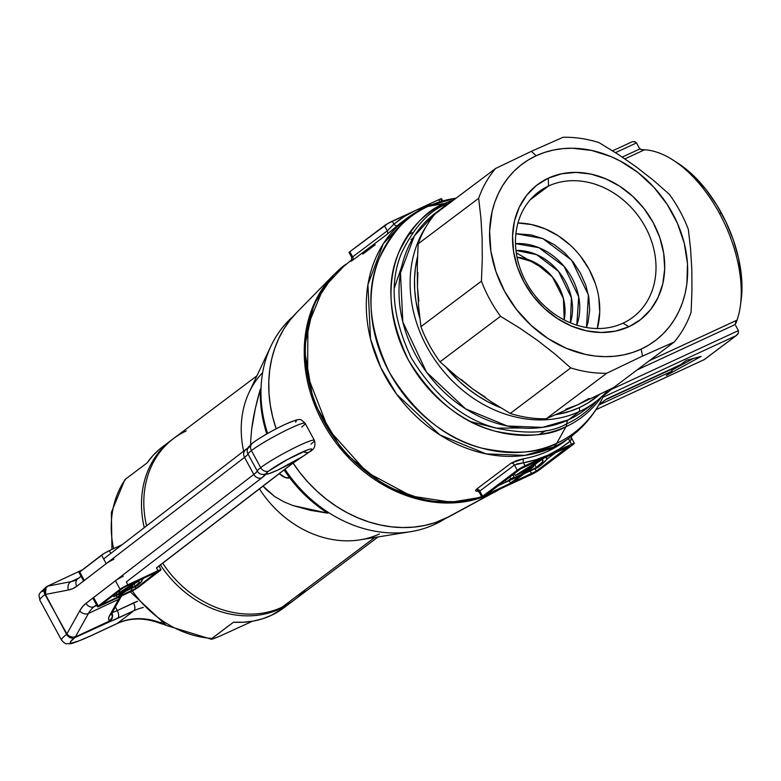 <?xml version="1.0" encoding="UTF-8"?>
<svg xmlns="http://www.w3.org/2000/svg" width="781" height="781" viewBox="0 0 781 781"><rect width="100%" height="100%" fill="white"/><g stroke="black" fill="none" stroke-linecap="round" stroke-linejoin="round"><path stroke-width="1.17" d="M446.576 204.69A123.554 102.77 -126.9 0 1 454.454 199.428A123.554 102.77 53.1 0 0 439.332 210.802A123.554 102.77 -126.9 0 1 446.576 204.69L435.447 213.067L414.369 235.921L400.477 272.93L402.82 322.036L426.524 372.166L465.652 408.883L507.386 426.016L542.483 427.373L568.392 419.866L579.522 411.489L579.414 407.565A120.303 100.066 -126.9 0 1 555.808 414.643L570.179 411.206L579.414 407.565L588.103 402.908L599.564 394.444A120.303 100.066 -126.9 0 1 579.414 407.565L579.522 411.489A123.554 102.77 -126.9 0 1 443.1 370.76A123.554 102.77 -126.9 0 1 426.114 226.597A123.554 102.77 53.1 0 0 443.1 370.76A123.554 102.77 53.1 0 0 579.522 411.489L568.392 419.866A9.753 5.33 -114.8 0 0 566.694 423.849C550.878 432.996 527.78 434.509 497.399 428.388C463.836 420.022 435.173 396.592 411.402 358.089C392.208 317.476 389.036 282.244 401.854 252.409C414.721 226.275 429.853 210.099 447.259 203.88A9.753 5.33 -114.8 0 0 444.76 203.46C427.09 209.777 411.733 226.187 398.681 252.712C385.668 282.995 388.889 318.746 408.365 359.963C432.489 399.032 461.581 422.814 495.642 431.297C526.472 437.516 549.912 435.983 565.961 426.69A9.753 5.33 -114.8 0 0 566.694 423.849A9.753 5.33 65.2 0 1 565.961 426.69A127.615 106.157 53.1 0 0 601.682 396.699A127.615 106.157 -126.9 0 1 565.961 426.69A127.615 106.157 -126.9 0 1 408.365 359.963A127.615 106.157 -126.9 0 1 444.76 203.46L428.076 206.369A32.509 17.768 -114.8 0 0 425.596 207.131A32.509 17.768 65.2 0 1 428.076 206.369A135.445 112.669 53.1 0 0 389.436 372.478A135.445 112.669 53.1 0 0 556.716 443.296C539.681 453.165 514.806 454.796 482.082 448.187C445.922 439.176 415.043 413.94 389.436 372.478C368.778 328.723 365.352 290.776 379.166 258.648C393.019 230.493 409.322 213.067 428.076 206.369L444.76 203.46A127.615 106.157 -126.9 0 1 453.654 199.907M500.806 407.799A120.303 100.066 -126.9 0 1 446.244 367.48L459.677 381.704L468.58 389.26L478.001 395.987L487.852 401.805L500.806 407.799M419.817 318.189A120.303 100.066 -126.9 0 1 417.532 256.627L415.365 268.303L414.526 279.071L414.721 290.063L415.951 301.173L419.817 318.189M435.447 213.067A123.554 102.77 53.1 0 0 421.349 364.629A123.554 102.77 53.1 0 0 568.392 419.866A9.753 5.33 65.2 0 0 566.694 423.849A125.751 104.605 -126.9 0 0 596.899 400.79A125.751 104.605 -126.9 0 1 566.694 423.849C550.878 432.996 527.78 434.509 497.399 428.388C463.836 420.022 435.173 396.592 411.402 358.089C392.208 317.476 389.036 282.244 401.854 252.409C414.721 226.275 429.853 210.099 447.259 203.88A9.753 5.33 -114.8 0 0 447.523 203.987M470.923 421.681L496.169 428.154L521.23 427.978M539.124 434.461L546.144 430.516M479.134 491.444L476.019 491.171L475.57 490.322L476.566 489.14L511.184 463.104L516.758 460.526L523.944 458.681A136.558 113.587 53.1 0 0 548.194 451.076L553.514 447.074A136.558 113.587 -126.9 0 1 390.998 386.029A136.558 113.587 -126.9 0 1 406.579 218.504L383.286 243.77L367.919 284.675L370.516 338.954L380.767 367.587L396.719 394.356L439.957 434.939L486.085 453.878L524.881 455.382L553.514 447.074A32.509 17.768 -114.8 0 0 556.716 443.296A32.509 17.768 65.2 0 1 553.514 447.074A136.558 113.587 53.1 0 0 570.999 436.579M603.02 396.973A135.445 112.669 -126.9 0 1 556.716 443.296L565.961 426.69L556.716 443.296A135.445 112.669 53.1 0 0 603.117 396.768C595.503 412.846 584.705 426.182 570.745 436.774A136.558 113.587 -126.9 0 1 553.514 447.074L548.194 451.076A136.558 113.587 53.1 0 0 565.434 440.767L570.745 436.774M492.547 492.928L484.357 496.277A136.558 113.587 53.1 0 0 492.547 492.928A32.509 17.768 65.2 0 1 491.298 493.729A32.509 17.768 -114.8 0 0 492.547 492.928L494.08 491.776L492.547 492.928A136.558 113.587 53.1 0 0 500.338 488.886M481.936 497.106L451.076 502.212L411.323 496.081L367.002 472.368L328.557 429.53L307.636 375.915L307.89 325.57L323.412 287.955L345.612 264.359A136.558 113.587 53.1 0 0 326.497 426.104A136.558 113.587 53.1 0 0 481.936 497.106M293.06 463.055A128.426 106.831 53.1 0 0 444.828 518.818L491.298 493.729A136.441 113.499 -126.9 0 1 333.721 439.791A136.441 113.499 -126.9 0 1 333.799 274.727L313.816 304.444L304.268 348.326L313.347 401.571L343.171 451.711L385.638 486.221L428.671 501.412L464.539 501.763L491.298 493.729A136.441 113.499 53.1 0 0 496.784 490.976M737.039 320.142A105.669 57.735 65.2 0 1 735.302 324.564A105.669 57.735 65.2 0 0 737.039 320.142A105.669 57.735 -114.8 0 0 719.477 213.389A105.669 57.735 65.2 0 1 740.417 305.508A105.669 57.735 65.2 0 1 737.039 320.142L735.761 321.918L735.292 324.496L637.111 369.921L735.292 324.496L735.761 321.918L737.02 320.171L649.323 360.734L737.039 320.142M740.417 305.508L741.189 299.719A99.167 54.182 -114.8 0 0 721.537 213.272L719.477 213.389A105.669 57.735 -114.8 0 0 644.55 149.786L624.927 158.865L644.55 149.786A105.669 57.735 65.2 0 1 673.154 160.154A105.669 57.735 65.2 0 1 719.477 213.389L721.537 213.272A99.167 54.182 -114.8 0 0 678.064 163.307L673.154 160.154M406.579 218.504A136.558 113.587 -126.9 0 1 423.81 208.205A32.509 17.768 65.2 0 1 425.596 207.131L406.579 218.504L401.258 222.507A136.558 113.587 53.1 0 0 397.383 225.592L386.995 234.378L352.387 260.415L350.972 261.245L352.085 259.927M362.853 254.059L375.231 244.746M351.958 259.585L333.799 274.727L296.575 312.673A128.426 106.831 53.1 0 0 276.162 428.789M544.66 457.266L544.835 457.607A69.577 6.785 -28.5 0 1 546.915 458.115A69.577 6.785 -28.5 0 1 538.646 466.843A69.577 6.785 -28.5 0 1 537.865 467.428L524.031 473.833L513.937 481.418L510.471 483.019L509.202 480.686L510.471 483.019L520.566 475.434L506.234 482.062A69.577 6.785 -28.5 0 1 510.725 478.773L509.7 476.879L510.725 478.773L514.21 477.162L512.795 474.555L514.21 477.162L510.725 478.773A69.577 6.785 -28.5 0 0 506.234 482.062L505.239 480.237L506.234 482.062L520.566 475.434L510.471 483.019L513.937 481.418L524.031 473.833L537.865 467.428A69.577 6.785 -28.5 0 0 538.646 466.843L546.475 459.765L546.856 458.027L544.66 457.266M636.486 142.933L639.151 147.834L636.486 142.933L615.487 152.646L636.486 142.933L635.597 142.015L636.486 142.933M570.804 440.289L569.925 441.294L571.526 444.252L569.925 441.294L559.587 448.85L548.301 455.001L572.434 443.842L574.055 443.754L534.38 472.993L481.857 497.067L517.247 470.211L514.425 465.017L479.807 491.044L482.629 496.247L518.721 469.205L548.301 455.001L536.215 459.667L523.465 462.791L525.066 465.749L571.526 444.252A6.502 0.635 -28.5 0 1 574.357 443.315A6.502 0.635 -28.5 0 1 573.586 444.135L538.978 470.172A6.502 0.635 -28.5 0 1 531.148 474.623L484.689 496.12A6.502 0.635 -28.5 0 1 481.857 497.058A6.502 0.635 -28.5 0 1 482.629 496.247L479.807 491.044L479.222 491.757M441.685 201.205L440.806 199.575L441.568 198.755L439.654 199.282L438.746 199.692L439.849 201.732L438.746 199.692L392.287 221.189L393.888 224.147L404.226 216.591L415.512 210.44L387.942 223.444L349.839 251.687L352.661 256.881L387.278 230.844L384.457 225.65L349.839 251.687L349.117 252.341L349.644 252.468M401.288 222.487A136.558 113.587 53.1 0 0 397.383 225.592A3.251 1.806 50 0 1 393.888 224.147L392.287 221.189A6.502 0.635 151.5 0 0 384.457 225.65L387.278 230.844L393.888 224.147A139.809 116.291 -126.9 0 1 415.512 210.44L431.327 204.681A139.809 116.291 -126.9 0 0 415.512 210.44L438.746 199.692A6.502 0.635 151.5 0 1 441.577 198.755L442.749 200.912M349.839 251.687A6.502 0.635 151.5 0 0 349.068 252.497L351.665 257.281L352.661 256.881L349.839 251.687M569.261 446.381L521.933 467.936L486.602 494.51L536.381 471.119L569.066 446.019L536.381 471.119L531.685 473.794L530.162 470.992L531.685 473.794L488.193 493.924L487.861 493.309L488.193 493.924L486.495 494.48L519.834 469.254L569.261 446.381M535.073 468.717L536.381 471.119L535.073 468.717M497.517 486.046L506.215 482.023L497.517 486.046M546.739 459.326L557.156 451.486L546.739 459.326M567.484 443.188L568.07 443.022M514.572 474.057L512.932 474.819L514.572 474.057M515.392 475.57A69.577 6.785 -28.5 0 1 544.835 457.607L515.392 475.57L514.249 473.462L515.392 475.57L528.356 469.576L515.392 475.57M521.864 472.573L522.587 473.911L528.356 469.576L522.587 473.911L511.74 478.929A65.028 6.346 -28.5 0 1 514.21 477.162A65.028 6.346 151.5 0 0 511.74 478.929L522.587 473.911L521.864 472.573M538.636 461.522L533.267 465.408L534.848 464.675L536.401 467.526L526.043 472.31L533.833 466.452L533.062 465.027L533.833 466.452L521.972 471.939L533.833 466.452L526.043 472.31L536.401 467.526L542.395 461.991L542.971 460.458L541.907 459.814L521.972 471.939A65.028 6.346 -28.5 0 1 541.907 459.814A65.028 6.346 -28.5 0 1 542.912 460.282A65.028 6.346 -28.5 0 1 536.401 467.526L534.848 464.675A65.028 6.346 151.5 0 0 538.021 462.079M570.765 438.942C572.346 437.995 572.063 438.776 569.925 441.294A139.809 116.291 -126.9 0 1 548.301 455.001A139.809 116.291 -126.9 0 1 523.465 462.791L514.425 465.017L517.247 470.211A6.502 0.635 -28.5 0 1 525.066 465.749L523.465 462.791L516.749 463.953M496.55 491.103A136.441 113.499 -126.9 0 1 491.298 493.729L444.828 518.818A128.426 106.831 53.1 0 0 449.768 516.339L500.894 488.623M425.596 207.131L453.986 198.501A135.445 112.669 53.1 0 0 428.076 206.369A135.445 112.669 -126.9 0 1 454.22 198.462M607.823 390.432A123.554 102.77 -126.9 0 1 595.112 402.166A123.554 102.77 -126.9 0 1 579.522 411.489A123.554 102.77 53.1 0 0 607.823 390.432M584.364 410.25A123.554 102.77 53.1 0 1 568.392 419.866A123.554 102.77 53.1 0 0 583.983 410.542L595.112 402.166M449.885 516.28L434.958 522.704L424.61 525.467L413.862 527.087L402.83 527.556L391.603 526.843L380.308 524.978L369.052 521.972L357.932 517.852L347.067 512.668L336.552 506.449L326.497 499.274L316.988 491.21L308.124 482.326L299.992 472.71L292.67 462.45M276.201 428.876L272.715 417.113L270.314 405.232L268.996 393.38L268.791 381.645L269.689 370.145L271.681 359.006L274.766 348.316L278.895 338.193L284.03 328.723L290.132 319.995L297.141 312.107M641.465 149.747A105.669 57.735 65.2 0 1 644.55 149.786A105.669 57.735 65.2 0 0 641.465 149.747M741.14 300.099L741.95 284.294L741.423 275.81L738.543 258.072L733.31 239.874L725.939 221.941L716.704 204.934L705.965 189.519L694.143 176.301L687.954 170.668L677.986 163.258M735.731 325.716L738.396 330.617L735.731 325.716M603.664 395.616L607.462 392.628A9.753 2.411 23.5 0 1 606.456 391.935A9.753 2.411 -156.5 0 0 607.462 392.628L611.338 389.416A9.753 4.559 15.4 0 1 610.615 389.055A9.753 4.559 -164.6 0 0 611.338 389.416A146.301 121.69 -126.9 0 0 611.562 388.596A146.301 121.69 -126.9 0 1 611.338 389.416L738.396 330.617L611.338 389.416L603.449 395.782M736.024 335.693L602.864 397.314L736.024 335.693L738.338 333.282L738.396 330.617L738.338 333.282L736.756 335.205L704.296 359.553L736.756 335.205M595.932 409.703L704.462 359.494L595.932 409.703M686.528 360.266L701.143 356.419L666.33 375.456L672.109 371.112L598.783 405.036L672.109 371.112L671.182 369.403L672.109 371.112L666.33 375.456L701.143 356.419L686.528 360.266L680.759 364.6L686.528 360.266M599.027 404.617L606.622 398.915L680.759 364.6L606.622 398.915L599.027 404.617M622.262 157.079L639.951 148.888L639.151 147.834L640.928 149.542L644.52 149.796L642.382 149.932L639.951 148.888L622.262 157.079M634.25 141.576L635.597 142.015L632.649 141.683L634.25 141.576M631.819 141.937L631.028 142.318M408.151 234.769L412.251 232.709M352.661 256.881L387.278 230.844A3.251 2.704 -126.9 0 1 386.995 234.378L352.387 260.415A3.251 2.704 53.1 0 0 352.661 256.881A3.251 2.704 -126.9 0 1 352.387 260.415L351.626 260.376M397.383 225.592L386.995 234.378A3.251 2.704 53.1 0 0 387.278 230.844L393.888 224.147A3.251 1.806 -130 0 0 397.383 225.592M569.925 441.294A3.251 1.806 50 0 1 568.998 438.092A3.251 1.806 -130 0 0 569.925 441.294M514.425 465.017L479.807 491.044A3.251 2.704 53.1 0 0 476.566 489.14L511.184 463.104A3.251 2.704 -126.9 0 1 514.425 465.017A3.251 2.704 53.1 0 0 511.184 463.104L523.944 458.681A3.251 1.66 -100.2 0 0 523.465 462.791A3.251 1.66 79.8 0 1 523.944 458.681A136.558 113.587 53.1 0 0 548.194 451.076A136.558 113.587 53.1 0 0 565.415 440.787M478.587 491.483L476.566 489.14A3.251 2.704 -126.9 0 1 479.807 491.044L479.261 492.274L478.128 491.239L479.563 491.259M401.864 265.96L394.385 287.955M444.76 203.46A9.753 5.33 65.2 0 1 447.259 203.88M671.67 370.321L693.352 358.469L671.67 370.321M605.343 399.872L671.182 369.403L605.343 399.872M305.556 589.528A100.788 83.84 -126.9 0 1 282 607.247A100.788 83.84 53.1 0 0 294.72 599.642L378.092 536.928M438.795 521.347L434.822 524.334A126.805 105.474 53.1 0 0 445.355 518.564A126.805 105.474 -126.9 0 1 434.822 524.334A126.805 105.474 -126.9 0 1 410.562 531.695A126.805 105.474 -126.9 0 1 284.977 469.264A126.805 105.474 53.1 0 0 434.822 524.334L438.795 521.347M374.763 537.465L282 607.247L374.763 537.465M267.629 433.445A126.805 105.474 -126.9 0 1 270.948 346.081A126.805 105.474 -126.9 0 1 293.217 316.295A126.805 105.474 53.1 0 0 267.629 433.445M270.948 346.081L249.149 392.287A100.788 83.84 53.1 0 0 243.682 451.35A100.788 83.84 -126.9 0 1 262.641 372.635M379.41 533.97A100.788 83.84 -126.9 0 1 259.438 488.886A100.788 83.84 53.1 0 0 360.129 539.827L410.562 531.695M251.677 429.13C253.161 417.191 256.07 403.836 260.385 389.055A125.936 104.752 53.1 0 0 266.77 433.933L264.066 424.376L260.971 406.628L260.385 389.055L255.358 408.434L251.677 429.13L250.721 440.318L251.677 429.13M250.613 444.614L250.721 440.318L250.613 444.614M265.638 489.023L263.051 486.104L274.668 496.579L265.638 489.023M283.854 501.802L274.668 496.579L283.854 501.802L292.904 505.532L283.854 501.802M327.776 513.166L292.904 505.532L310.555 510.364L327.776 513.166L312.878 502.222L299.328 489.306L284.118 469.928A125.936 104.752 53.1 0 0 327.776 513.166M256.91 375.837L173.548 438.541A100.788 83.84 53.1 0 0 146.574 525.945A100.788 83.84 -126.9 0 1 186.268 430.936M162.702 563.199A100.788 83.84 53.1 0 0 282 607.247A100.788 83.84 -126.9 0 1 162.702 563.199M289.936 477.796L285.436 477.591L279.315 473.608A19.505 10.661 65.2 0 0 289.731 477.855M172.396 439.42A100.788 83.84 53.1 0 0 144.27 527.712A100.788 83.84 -126.9 0 1 171.234 440.279A100.788 83.84 -126.9 0 1 172.396 439.42M171.234 440.279L162.585 446.791A100.788 83.84 53.1 0 0 147.062 462.928L125.448 479.183A100.788 83.84 53.1 0 0 113.596 548.672M132.301 590.885A100.788 83.84 53.1 0 0 211.915 638.428L211.475 639.258L213.535 638.702L220.096 636.056L252.429 621.237L220.096 636.056L211.758 639.229L211.28 639.004L211.915 638.428A100.788 83.84 -126.9 0 1 151.514 612.245M159.627 449.134L152.91 455.596L147.062 462.928L125.448 479.183L125.204 479.993M293.558 600.501A100.788 83.84 -126.9 0 1 292.416 601.38A100.788 83.84 -126.9 0 1 160.408 564.956A100.788 83.84 53.1 0 0 293.558 600.501M283.854 607.813L271.036 615.487L262.26 618.874L253.015 621.129L243.389 622.232L233.529 622.174L211.915 638.428L233.529 622.174A100.788 83.84 53.1 0 0 283.757 607.882A100.788 83.84 53.1 0 0 287.964 604.465M125.448 479.183L124.765 479.837M47.27 586.375L46.108 587L44.839 594.107L44.898 589.372L47.27 586.375M39.919 600.306A52.024 5.077 -28.5 0 1 44.995 594.546A52.024 5.077 151.5 0 0 39.88 600.257L61.504 640.069A52.024 5.077 -28.5 0 1 66.61 634.357L45.474 594.429L68.464 589.987L72.848 588.61L76.772 586.258L244.541 457.373L253.805 474.438L86.037 603.322L82.62 606.612L79.76 610.781L66.893 633.889L44.995 594.546L46.108 587L47.319 586.267A6.502 3.388 64.9 0 1 47.739 586.131L46.987 586.472M116.759 623.658A6.502 3.388 -115.1 0 0 117.121 623.541A6.502 3.388 -115.1 0 0 117.453 623.336A65.028 55.148 52.5 0 1 160.583 622.769A65.028 55.148 52.5 0 0 163.912 623.951A65.028 55.148 -127.5 0 1 160.583 622.769A6.502 2.021 111 0 1 159.451 623.092A6.502 2.021 -69 0 0 160.583 622.769L161.267 622.242L160.583 622.769A65.028 55.148 52.5 0 0 117.453 623.336L91.182 635.627A6.502 3.388 64.9 0 1 90.85 635.832A6.502 3.388 -115.1 0 0 91.182 635.627A45.523 4.442 -28.5 0 1 74.781 637.657L75.347 636.984L70.905 637.276L66.893 634.719C69.099 637.745 71.735 638.731 74.781 637.657L70.417 641.865L70.456 642.822L71.998 642.958L79.281 640.762L91.182 635.627L117.453 623.336L133.844 610.742L74.781 637.657A6.502 5.574 -127.9 0 1 66.61 634.357A52.024 5.077 151.5 0 0 61.533 640.117M313.903 440.123A32.509 3.173 151.5 0 0 290.151 449.993A32.509 3.173 151.5 0 0 260.688 467.643L251.423 450.578A6.502 5.516 -127.5 0 1 252.429 443.12A6.502 5.516 52.5 0 0 251.423 450.578A32.509 3.173 -28.5 0 1 280.887 432.938A32.509 3.173 -28.5 0 1 304.639 423.068A32.509 3.173 -28.5 0 1 301.71 427.051M302.257 456.758A26.007 2.538 151.5 0 0 309.032 452.16A6.502 5.516 -127.5 0 1 303.487 451.594A6.502 5.516 52.5 0 0 309.032 452.16A26.007 2.538 -28.5 0 1 302.257 456.758A6.502 3.485 57.9 0 0 302.647 456.563A6.502 3.485 -122.1 0 1 302.257 456.758L277.987 469.957L268.976 473.676L266.048 473.696A26.007 2.538 151.5 0 0 277.987 469.957A26.007 2.538 151.5 0 0 302.257 456.758A39.021 3.807 151.5 0 0 292.094 463.66L302.257 456.758M47.739 586.131A6.502 5.565 79.5 0 0 44.839 594.107A6.502 5.565 79.5 0 0 44.995 594.546A6.502 5.574 -127.9 0 1 46.02 587.078A6.502 5.574 -127.9 0 1 46.099 587.009L45.474 594.429A6.502 5.506 -100.9 0 1 48.168 586.053L71.159 581.611L48.168 586.053A6.502 5.506 79.1 0 0 45.474 594.429L68.464 589.987A71.53 37.244 -115.1 0 0 76.772 586.258L244.541 457.373A32.509 3.173 151.5 0 0 247.987 453.976A6.502 6.443 -162.8 0 1 247.489 449.026L252.488 443.071C260.62 437.175 271.222 431.063 284.284 424.747C301.866 417.337 299.709 418.636 305.137 423.302A32.509 3.173 151.5 0 0 282.878 431.913A32.509 3.173 151.5 0 0 251.423 450.578A32.509 3.173 151.5 0 0 247.987 453.976L257.252 471.041A32.509 3.173 -28.5 0 1 253.805 474.438A6.502 5.516 52.5 0 0 261.928 477.777A39.021 3.807 151.5 0 0 266.048 473.696A26.007 2.538 -28.5 0 1 268.801 470.972A6.502 5.516 52.5 0 0 269.738 470.396A6.502 5.516 -127.5 0 1 268.801 470.972A26.007 2.538 151.5 0 0 266.048 473.696L261.928 477.777L126.307 581.952L261.928 477.777A6.502 5.516 -127.5 0 1 253.805 474.438L244.541 457.373A32.509 3.173 151.5 0 0 247.987 453.976L257.252 471.041A32.509 3.173 -28.5 0 1 260.688 467.643A6.502 5.516 52.5 0 0 268.801 470.972A26.007 2.538 -28.5 0 1 299.845 453.175A26.007 2.538 -28.5 0 1 309.032 452.16A6.502 5.516 52.5 0 0 309.959 451.584A6.502 5.516 -127.5 0 1 309.032 452.16A26.007 2.538 151.5 0 0 299.845 453.175A26.007 2.538 151.5 0 0 268.801 470.972A6.502 5.516 -127.5 0 1 260.688 467.643A32.509 3.173 -28.5 0 1 292.143 448.977A32.509 3.173 -28.5 0 1 314.401 440.367A32.509 3.173 -28.5 0 1 310.975 444.116M250.613 445.258A6.502 6.443 -162.8 0 0 247.489 449.026A6.502 6.443 17.2 0 0 247.987 453.976A32.509 3.173 -28.5 0 1 251.423 450.578L260.688 467.643A32.509 3.173 151.5 0 0 257.252 471.041A32.509 3.173 -28.5 0 1 253.805 474.438L86.037 603.322A71.53 37.244 -115.1 0 0 79.76 610.781L66.893 633.889A6.502 5.194 29.1 0 0 75.581 636.544L88.448 613.446L118.614 599.33L108.813 617.322L108.569 618.903L109.936 620.797L75.347 636.984L88.448 613.446A65.028 33.856 64.9 0 1 94.15 606.652L96.795 605.412L94.15 606.652A6.502 5.516 -127.5 0 1 86.037 603.322A6.502 5.516 52.5 0 0 94.15 606.652L96.493 604.855L94.15 606.652A65.028 33.856 64.9 0 0 88.448 613.446A6.502 5.194 -150.9 0 1 79.76 610.781A6.502 5.194 29.1 0 0 88.448 613.446L118.614 599.33A6.502 5.194 29.1 0 0 120.674 597.426M137.593 601.243L117.277 610.547L115.344 606.993L117.277 610.547A13.004 1.269 -28.5 0 1 112.249 612.548A13.004 1.269 -28.5 0 0 117.277 610.547A6.502 3.388 64.9 0 1 117.628 618.327A6.502 3.388 -115.1 0 0 117.277 610.547L133.492 602.952A6.502 3.388 64.9 0 1 133.844 610.742A65.028 55.148 -127.5 0 1 143.323 607.452A65.028 55.148 -127.5 0 0 133.844 610.742A6.502 3.388 -115.1 0 0 133.492 602.952A71.53 60.664 52.5 0 1 137.593 601.243M42.662 591.637L44.078 588.933M141.566 579.297L143.235 578.008L141.566 579.297M305.137 423.302L314.401 440.367C315.875 445.629 314.382 449.387 309.901 451.623L292.973 463.123A6.502 5.516 -127.5 0 1 292.094 463.66L156.473 567.836L292.094 463.66A6.502 5.516 52.5 0 0 293.031 463.084M71.159 581.611L78.705 578.077L71.159 581.611A6.502 5.506 79.1 0 0 68.464 589.987A6.502 5.506 -100.9 0 1 71.159 581.611A65.028 33.856 64.9 0 0 75.386 580.244A65.028 33.856 64.9 0 1 71.159 581.611M61.504 640.069C64.042 642.948 65.829 644.169 66.844 643.72C71.696 643.222 67.537 646.033 90.85 635.832L117.121 623.541A6.502 3.388 64.9 0 0 117.453 623.336L133.844 610.742L117.628 618.327A19.505 1.904 151.5 0 1 109.369 621.471C112.523 619.226 113.313 616.277 111.771 612.636L112.259 617L109.936 620.797A6.502 6.082 -69.3 0 0 111.956 613.075M120.479 596.45A65.028 33.856 -115.1 0 0 118.614 599.33L109.672 615.389A6.502 5.194 29.1 0 0 111.693 613.544L120.645 597.485A6.502 5.194 -150.9 0 1 118.614 599.33A65.028 33.856 -115.1 0 1 120.479 596.45M266.048 473.696A6.502 6.443 -162.8 0 1 257.252 471.041A6.502 6.443 17.2 0 0 266.048 473.696M111.722 613.495A6.502 5.194 -150.9 0 1 109.672 615.389C108.129 618.259 108.217 620.065 109.936 620.797L109.369 621.471A6.502 3.388 -115.1 0 0 109.936 620.797L75.347 636.984A6.502 3.388 64.9 0 1 74.781 637.657L109.369 621.471A6.502 6.297 83.6 0 0 111.976 613.056M80.999 576.319L77.836 578.75A6.502 5.516 52.5 0 0 76.772 586.258A6.502 5.516 -127.5 0 1 77.778 578.789A6.502 5.516 -127.5 0 1 78.715 578.213M245.556 449.915A6.502 5.516 52.5 0 0 244.541 457.373A6.502 5.516 -127.5 0 1 245.615 449.866A6.502 5.516 -127.5 0 1 246.484 449.339M253.366 442.544A26.007 2.538 -28.5 0 1 282.146 425.811A26.007 2.538 -28.5 0 1 295.482 422.121M66.61 634.357C68.787 637.677 71.51 638.77 74.781 637.657C71.735 638.731 69.099 637.745 66.893 634.719L66.61 634.357A6.502 5.252 28.3 0 0 66.893 634.719A6.502 5.252 28.3 0 0 75.347 636.984L75.581 636.544A6.502 5.194 -150.9 0 1 66.893 633.889L66.61 634.357M81.575 570.286A6.502 3.388 64.9 0 1 81.907 570.081A6.502 3.388 64.9 0 1 82.23 569.974A6.502 3.388 -115.1 0 0 81.907 570.081L82.308 569.915M39.88 600.257C38.777 593.199 37.39 595.464 46.079 587.029L46.118 586.99M140.024 579.512L140.199 579.844A48.773 4.754 -28.5 0 1 142.035 580.156A48.773 4.754 -28.5 0 1 136.89 585.789A48.773 4.754 -28.5 0 1 136.49 586.092L126.434 590.797L117.091 597.221L116.203 595.581L117.091 597.221L123.915 591.969L113.86 596.674A48.773 4.754 -28.5 0 1 116.838 594.468L116.086 593.082L116.838 594.468L119.366 593.277L118.322 591.363L119.366 593.277L116.838 594.468A48.773 4.754 -28.5 0 0 113.86 596.674L113.138 595.347L113.86 596.674L123.915 591.969L117.091 597.221L126.434 590.797L136.49 586.092A48.773 4.754 -28.5 0 0 136.89 585.789L141.878 581.064L141.878 579.99L140.024 579.512M123.213 576.271A6.502 0.635 151.5 0 0 115.451 580.722L120.089 589.245A6.502 0.635 -28.5 0 1 127.85 584.793L126.307 581.952L127.85 584.793L158.016 570.686A6.502 0.635 -28.5 0 1 161.003 569.681A6.502 0.635 -28.5 0 1 160.31 570.433L136.089 588.786L98.806 606.525L97.557 606.808L98.23 606.036L120.089 589.245L115.451 580.722L93.603 597.504L98.23 606.036L122.451 587.683L158.016 570.686L156.473 567.836L158.016 570.686L160.749 570.062L138.462 587.214A6.502 0.635 -28.5 0 1 130.7 591.666L100.524 605.783A6.502 0.635 -28.5 0 1 97.547 606.788A6.502 0.635 -28.5 0 1 98.23 606.036L93.603 597.504L116.086 580.263M93.164 597.875L93.603 597.504A6.502 0.635 151.5 0 0 92.91 598.256L97.547 606.788M157.801 571.604L124.306 586.99L100.515 605.255L135.943 588.396L157.645 571.311L135.943 588.396L132.067 590.621L131.003 588.659L132.067 590.621L100.398 605.236L122.597 588.073L157.801 571.604M135.054 586.756L135.943 588.396L135.054 586.756M111.253 596.791L113.382 595.796L111.253 596.791M141.849 579.824L145.754 576.837L141.849 579.824M120.098 592.203A48.773 4.754 -28.5 0 1 140.199 579.844L120.098 592.203L119.249 590.651L120.098 592.203L129.109 587.986L120.098 592.203M124.784 590.006L125.282 590.924L129.109 587.986L125.282 590.924L117.785 594.429A45.523 4.442 -28.5 0 1 119.366 593.277A45.523 4.442 151.5 0 0 117.785 594.429L125.282 590.924L124.784 590.006M132.985 585.76L127.801 589.743L135.298 586.238L138.989 582.636L139.164 581.689L138.217 581.367L124.804 589.587L132.985 585.76L124.804 589.587A45.523 4.442 -28.5 0 1 138.217 581.367A45.523 4.442 -28.5 0 1 139.174 581.708A45.523 4.442 -28.5 0 1 135.298 586.238L134.01 583.846L135.298 586.238L127.801 589.743L132.985 585.76L132.458 584.784L132.985 585.76M106.821 563.199L84.338 580.449L106.187 563.657L101.559 555.125L79.701 571.917L84.338 580.449L83.899 580.81M113.948 559.206A6.502 0.635 -28.5 0 0 106.187 563.657L101.559 555.125A6.502 0.635 151.5 0 1 109.32 550.673L122.266 544.611L109.32 550.673L110.814 553.417L109.32 550.673L103.922 553.563L79.037 572.541L83.645 581.191A6.502 0.635 -28.5 0 1 84.338 580.449L79.701 571.917A6.502 0.635 151.5 0 0 79.018 572.668M642.548 356.068L641.123 349.127A110.551 91.953 -126.9 0 1 504.604 291.323A110.551 91.953 -126.9 0 1 536.137 155.761L531.383 151.319L495.574 168.501A125.175 104.127 53.1 0 0 478.655 198.315L480.901 217.879L482.131 238.283L482.277 259.39L481.428 281.14A125.175 104.127 53.1 0 0 500.514 316.295L519.638 328.049L537.816 340.614L554.822 353.92L570.745 367.91A125.175 104.127 53.1 0 0 606.739 373.24L642.548 356.068L606.739 373.24A125.175 104.127 -126.9 0 1 570.745 367.91L510.227 413.432A125.175 104.127 53.1 0 0 546.231 418.762L606.739 373.24L546.231 418.762L577.872 404.724L613.681 387.542L674.198 342.029L613.681 387.542L577.872 404.724L546.231 418.762A125.175 104.127 -126.9 0 1 510.227 413.432L570.745 367.91L554.822 353.92L537.816 340.614L519.638 328.049L500.514 316.295A125.175 104.127 -126.9 0 1 481.428 281.14L420.92 326.663A125.175 104.127 53.1 0 0 440.006 361.818L500.514 316.295L440.006 361.818L455.967 375.846L473.032 389.182L491.161 401.717L510.227 413.432L491.161 401.717L473.032 389.182L455.967 375.846L440.006 361.818A125.175 104.127 -126.9 0 1 420.92 326.663L481.428 281.14L482.277 259.39L482.131 238.283L480.901 217.879L478.655 198.315A125.175 104.127 -126.9 0 1 495.574 168.501L435.056 214.014A125.175 104.127 53.1 0 0 418.147 243.838L478.655 198.315L418.147 243.838L417.288 265.647L417.445 286.812L418.675 307.158L420.92 326.663L418.675 307.158L417.445 286.812L417.288 265.647L418.147 243.838A125.175 104.127 -126.9 0 1 435.056 214.014L495.574 168.501L531.383 151.319L563.023 137.28A125.175 104.127 -126.9 0 1 599.027 142.62L618.025 154.287L636.115 166.783L653.228 180.147L669.249 194.225A125.175 104.127 -126.9 0 1 688.334 229.38L690.57 248.817L691.8 269.103L691.966 290.317L691.107 312.205A125.175 104.127 -126.9 0 1 674.198 342.029L642.548 356.068L674.198 342.029A125.175 104.127 53.1 0 0 691.107 312.205L691.966 290.317L691.8 269.103L690.57 248.817L688.334 229.38A125.175 104.127 53.1 0 0 669.249 194.225L653.228 180.147L636.115 166.783L618.025 154.287L599.027 142.62A125.175 104.127 53.1 0 0 563.023 137.28L531.383 151.319L536.137 155.761L544.621 152.412L553.534 150.03L562.789 148.634L572.288 148.234L591.666 150.45L610.927 156.581L620.28 161.052L637.989 172.572L653.795 187.167L667.101 204.271L677.4 223.229L684.273 243.301L687.485 263.734L686.889 283.728L685.162 293.314L682.516 302.52L678.962 311.238L674.54 319.39L669.288 326.888L663.254 333.682L656.509 339.686L649.109 344.851L641.123 349.127L632.639 352.475L623.726 354.857L614.471 356.253L604.972 356.653L595.317 356.048L585.594 354.437L566.332 348.306L547.93 338.485L531.09 325.365L516.466 309.442L504.604 291.323L495.984 271.72L490.917 251.365L489.599 231.059L492.098 211.573L494.744 202.367L498.298 193.659L502.72 185.507L507.972 178L514.005 171.205L520.751 165.201L528.151 160.037L536.137 155.761A110.551 91.953 -126.9 0 1 672.656 213.564A110.551 91.953 -126.9 0 1 641.123 349.127L642.548 356.068M622.984 323.197A78.412 65.223 53.1 0 0 645.35 227.037A78.412 65.223 53.1 0 0 548.506 186.034L548.301 178.175A84.914 70.632 -126.9 0 1 653.17 222.575A84.914 70.632 -126.9 0 1 628.959 326.712L622.984 323.197A78.412 65.223 -126.9 0 1 529.664 288.14A78.412 65.223 -126.9 0 1 538.607 191.95A78.412 65.223 -126.9 0 1 548.506 186.034A78.412 65.223 -126.9 0 1 641.826 221.091A78.412 65.223 -126.9 0 1 632.883 317.281A78.412 65.223 -126.9 0 1 622.984 323.197L628.959 326.712L640.771 319.458L650.583 309.627L658.022 297.6L662.786 283.845L664.699 268.869L663.694 253.269L659.799 237.639L653.17 222.575L644.071 208.664L632.825 196.431L619.889 186.347L605.753 178.81L590.963 174.095L576.075 172.396L561.676 173.772L548.301 178.175L536.488 185.429L526.677 195.26L519.248 207.287L514.474 221.052L512.561 236.018L513.566 251.619L517.461 267.248L524.09 282.312L533.198 296.224L544.435 308.456L557.37 318.541L571.507 326.077L586.306 330.793L601.185 332.491L615.594 331.115L628.959 326.712A84.914 70.632 -126.9 0 1 524.09 282.312A84.914 70.632 -126.9 0 1 548.301 178.175L548.506 186.034L530.182 199.819L548.506 186.034A78.412 65.223 53.1 0 0 526.15 282.195A78.412 65.223 53.1 0 0 622.984 323.197M598.812 297.688L599.74 312.088L597.309 328.528A78.412 65.223 53.1 0 0 517.94 223.005M570.403 322.807A52.581 43.736 53.1 0 0 515.968 250.437L536.654 254.665L558.493 271.319L571.409 297.795L570.403 322.807M515.499 243.652A57.97 48.217 -126.9 0 1 566.342 269.211A57.97 48.217 -126.9 0 1 576.788 325.15L578.721 296.848L564.077 266.35L538.861 247.665L515.499 243.652M545.577 269.855L516.28 252.829M517.032 257.222A48.773 40.573 -126.9 0 1 564.185 319.907L563.423 298.576L552.411 276.943L534.702 262.416L517.032 257.222M565.786 409.215L577.872 404.724L589.011 398.466M417.864 272.686L417.445 286.812L418.821 301.202M461.366 379.556L473.032 389.182L485.548 397.334M586.482 327.522L588.415 294.984L571.594 260.112L542.785 238.566L515.899 233.695L531.344 234.954L543.049 238.683L554.227 244.648L564.458 252.614L573.342 262.289L580.547 273.301L585.789 285.211L588.874 297.581L589.665 309.911L588.152 321.752L586.482 327.522M595.22 283.249L589.099 269.338L580.693 256.49M570.315 245.195L558.366 235.891L545.314 228.921L531.646 224.577L517.91 223.005M603.117 396.768L604.377 394.093M546.095 456.612L546.905 458.105M574.357 443.315L571.507 437.916L571.477 436.218M481.857 497.058L479.261 492.274M453.986 198.501L456.143 198.149M631.497 142.074L612.607 150.821M704.452 359.504L736.688 335.254M704.403 359.533L595.903 409.732M413.012 238.127L410.982 239.611M353.071 259.028L351.538 260.503L351.665 257.281M124.804 479.768L111.371 512.356L111.956 549.433M130.31 591.852L166.46 625.483L211.387 639.258M292.416 601.38L283.757 607.882M268.674 471.08L287.428 459.531L307.919 449.768M156.532 567.943L292.973 463.123M121.592 595.932L120.645 597.485M117.121 623.541C130.085 617.664 144.202 617.517 159.48 623.101L165.982 625.21M77.836 578.75L75.386 580.244M248.143 447.689L103.629 558.932M47.319 586.267L81.907 570.081M141.341 578.897L142.025 580.146M161.003 569.681L159.021 566.03"/></g></svg>
